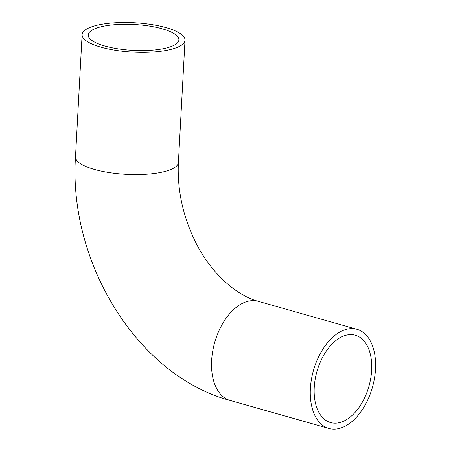 <?xml version="1.0" encoding="UTF-8"?>
<svg xmlns="http://www.w3.org/2000/svg" width="451" height="451" viewBox="0 0 451 451"><rect width="100%" height="100%" fill="white"/><g stroke="black" fill="none" stroke-linecap="round" stroke-linejoin="round"><path stroke-width="0.68" d="M168.668 47.372A45.399 12.949 -176.9 0 1 117.999 48.821A45.399 12.949 -176.9 0 1 88.233 34.964A45.399 12.949 -176.9 0 1 134.268 24.489A45.399 12.949 -176.9 0 1 178.9 39.874A45.399 12.949 -176.9 0 1 168.668 47.372M345.291 335.426A45.399 27.021 -74.2 0 1 355.32 335.2A45.399 27.021 -74.2 0 1 368.935 386.253A45.399 27.021 -74.2 0 1 330.549 422.559A45.399 27.021 -74.2 0 1 315.131 379.505A45.399 27.021 -74.2 0 1 345.291 335.426M93.735 26.124A51.527 14.691 3.1 0 0 82.116 34.631A51.527 14.691 3.1 0 0 132.774 52.09A51.527 14.691 3.1 0 0 185.017 40.201A51.527 14.691 3.1 0 0 151.232 24.478A51.527 14.691 3.1 0 0 93.735 26.124M340.268 428.191A51.527 30.668 -74.2 0 1 328.88 428.45A51.527 30.668 -74.2 0 1 313.434 370.513A51.527 30.668 -74.2 0 1 356.995 329.309A51.527 30.668 -74.2 0 1 374.493 378.163A51.527 30.668 -74.2 0 1 340.268 428.191M328.88 428.45L230.134 400.449C136.811 375.503 68.36 261.879 75.497 156.875A51.527 14.691 3.1 0 0 109.283 172.598A51.527 14.691 3.1 0 0 166.78 170.957A51.527 14.691 3.1 0 0 178.399 162.445L185.017 40.201M230.134 400.449A51.527 30.668 -74.2 0 1 212.635 351.594A51.527 30.668 -74.2 0 1 246.866 301.567A51.527 30.668 -74.2 0 1 258.248 301.307C237.604 296.053 211 273.875 195.266 241.533C182.756 215.849 177.13 189.488 178.399 162.445M75.497 156.875L82.116 34.631M356.995 329.309L258.248 301.307"/></g></svg>
